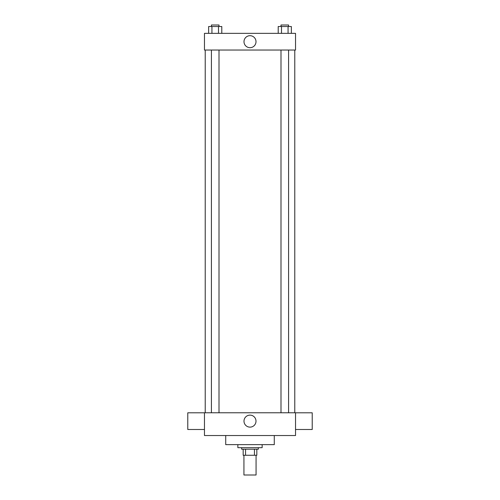 <?xml version="1.0" encoding="UTF-8"?>
<svg xmlns="http://www.w3.org/2000/svg" width="500" height="500" viewBox="0 0 500 500"><rect width="100%" height="100%" fill="white"/><g stroke="black" fill="none" stroke-linecap="round" stroke-linejoin="round"><path stroke-width="0.75" d="M243.931 455.269L243.931 475L256.069 475L256.069 455.269M254.45 449.2L254.45 455.269L243.169 455.269L243.169 449.2M254.45 455.269L256.831 455.269L256.831 449.2L256.831 455.269M258.35 447.681L258.35 449.2L241.65 449.2L241.65 447.681M245.55 449.2L245.55 455.269M237.856 444.644L237.856 447.681L262.144 447.681L262.144 444.644M225.719 435.538L225.719 444.644L274.281 444.644L274.281 435.538M295.531 435.538L204.469 435.538L204.469 412.775L295.531 412.775L295.531 435.538M243.994 421.119A6.006 6.006 0 0 1 253 415.925A6.006 6.006 0 0 1 253 426.319A6.006 6.006 0 0 1 243.994 421.119M295.531 412.8L312.225 412.8L312.225 429.494L295.531 429.494M204.469 429.494L187.775 429.494L187.775 412.8L204.469 412.8M295.531 50.044L204.469 50.044L204.469 33.35L295.531 33.35L295.531 50.044M256.006 41.694A6.006 6.006 0 0 1 247 46.894A6.006 6.006 0 0 1 247 36.494A6.006 6.006 0 0 1 256.006 41.694M291.356 33.35L291.356 26.519L278.212 26.519L278.212 33.35M288.069 26.519L288.069 33.35M281.5 26.519L281.5 33.35M280.994 26.519L280.994 25L288.581 25L288.581 26.519M221.788 33.35L221.788 26.519L208.644 26.519L208.644 33.35M218.5 26.519L218.5 33.35M211.931 26.519L211.931 33.35M211.419 26.519L211.419 25L219.006 25L219.006 26.519M205.225 50.044L205.225 412.775M294.775 50.044L294.775 412.775M288.581 412.775L288.581 50.044M280.994 412.775L280.994 50.044M211.419 50.044L211.419 412.775M219.006 50.044L219.006 412.775"/></g></svg>
